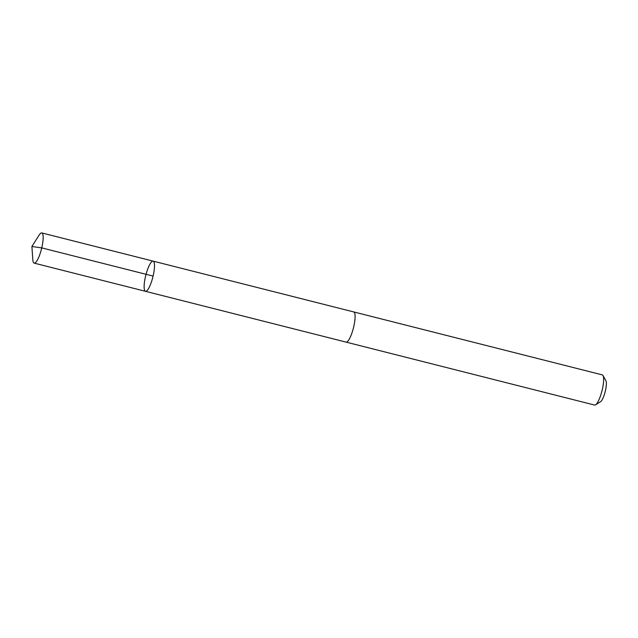 <?xml version="1.0" encoding="UTF-8"?>
<svg xmlns="http://www.w3.org/2000/svg" width="638" height="638" viewBox="0 0 638 638"><rect width="100%" height="100%" fill="white"/><g stroke="black" fill="none" stroke-linecap="round" stroke-linejoin="round"><path stroke-width="0.96" d="M353.611 311.91A15.567 3.637 104.2 0 1 353.731 311.934A15.559 3.637 104.2 0 1 354.704 321.512A15.559 3.637 104.2 0 1 346.091 342.112L145.496 291.319A15.567 3.637 -75.8 0 0 152.841 277.115A15.567 3.637 -75.8 0 0 153.144 261.133A15.567 3.637 -75.8 0 0 144.515 281.741A15.567 3.637 -75.8 0 0 145.496 291.319A15.567 3.637 -75.8 0 0 152.841 277.115A15.567 3.637 -75.8 0 0 153.144 261.133L41.805 232.934A15.567 3.637 104.2 0 1 42.778 242.512A15.567 3.637 104.2 0 1 34.157 263.119A15.567 3.637 104.2 0 1 32.825 259.81L31.9 246.491L39.054 235.215A15.567 3.637 104.2 0 1 41.805 232.934M153.144 261.133L353.731 311.942A15.567 3.637 104.2 0 1 354.712 321.504A15.567 3.637 104.2 0 1 346.083 342.12A15.567 3.637 104.2 0 1 345.971 342.08M353.731 311.934L602.272 374.881A15.567 3.637 104.2 0 1 603.006 375.535A15.567 3.637 104.2 0 1 603.253 384.451A15.567 3.637 104.2 0 1 595.581 404.835A15.567 3.637 104.2 0 1 594.624 405.066L346.083 342.12M603.006 375.535L605.925 380.774A11.077 2.584 104.2 0 1 606.1 387.114A11.077 2.584 104.2 0 1 600.645 401.621L595.581 404.835M153.096 276.087L41.757 247.895L31.9 246.491M145.496 291.319L34.157 263.119"/></g></svg>
